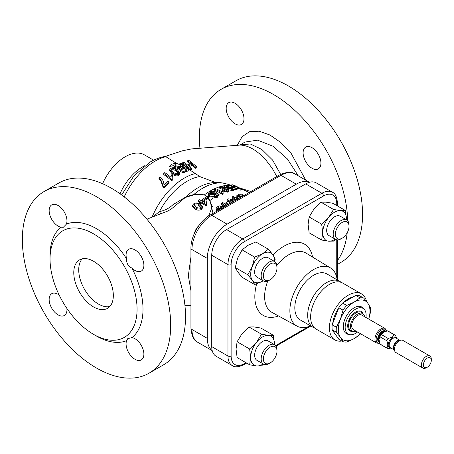 <?xml version="1.0" encoding="UTF-8"?>
<svg xmlns="http://www.w3.org/2000/svg" width="454" height="454" viewBox="0 0 454 454"><rect width="100%" height="100%" fill="white"/><g stroke="black" fill="none" stroke-linecap="round" stroke-linejoin="round"><path stroke-width="0.68" d="M366.543 301.524A26.576 15.345 120 0 0 361.509 293.92L342.719 283.069A26.576 15.345 120 0 0 329.434 284.386A26.576 15.345 120 0 0 312.068 307.801A26.576 15.345 120 0 0 316.143 329.099L334.933 339.95A26.576 15.345 120 0 0 341.856 341.022M186.344 196.661L193.784 194.556A54.741 31.604 120 0 1 202.694 188.211A54.741 31.604 120 0 1 225.916 183.745C220.389 182.213 214.804 182.06 209.181 183.274A52.057 30.055 120 0 0 198.035 187.718A52.057 30.055 120 0 0 186.344 196.661L171.096 209.158L167.815 211.014L146.92 219.191M152.652 216.972L159.473 211.564C164.609 210.628 169.143 208.301 173.088 204.584L186.117 196.826M93.552 261.26A27.972 16.151 -120 0 0 79.563 259.875A27.972 16.151 -120 0 0 75.279 282.292A27.972 16.151 -120 0 0 93.552 306.938A27.972 16.151 -120 0 0 107.541 308.328A27.972 16.151 -120 0 0 111.826 285.912A27.972 16.151 -120 0 0 93.552 261.26M82.259 258.831A27.972 16.151 -120 0 0 80.965 281.701A27.972 16.151 -120 0 0 98.495 304.084A27.972 16.151 -120 0 0 109.789 306.518M134.98 359.284A12.587 7.27 60 0 1 126.615 340.67L127.699 338.678L131.944 337.594A12.587 7.27 60 0 1 134.98 338.729A12.587 7.27 60 0 1 143.209 349.824A12.587 7.27 60 0 1 141.279 359.909A12.587 7.27 60 0 1 134.98 359.284M66.886 308.419A12.587 7.27 60 0 1 64.349 315.496A12.587 7.27 60 0 1 58.055 314.872A12.587 7.27 60 0 1 49.832 303.783A12.587 7.27 60 0 1 51.762 293.693A12.587 7.27 60 0 1 58.055 294.317A12.587 7.27 60 0 1 59.162 295.032M61.097 227.182A12.587 7.27 60 0 1 58.055 226.047A12.587 7.27 60 0 1 49.832 214.952A12.587 7.27 60 0 1 51.762 204.862A12.587 7.27 60 0 1 58.055 205.486A12.587 7.27 60 0 1 66.42 224.106L63.361 227.238L61.097 227.182A65.739 37.954 -120 0 0 50.036 255.551L50.036 258.979A61.54 35.531 -120 0 0 93.552 334.348A61.54 35.531 -120 0 0 137.068 309.225A61.54 35.531 -120 0 0 93.552 233.85A61.54 35.531 -120 0 0 50.036 258.979M134.98 270.459A12.587 7.27 60 0 1 131.944 268.087C128.096 266.214 126.32 263.138 126.615 258.859A12.587 7.27 60 0 1 128.686 249.28A12.587 7.27 60 0 1 134.98 249.904A12.587 7.27 60 0 1 143.209 260.993A12.587 7.27 60 0 1 141.279 271.083A12.587 7.27 60 0 1 134.98 270.459M235.087 123.834A12.587 7.27 60 0 1 226.864 112.74A12.587 7.27 60 0 1 228.793 102.655A12.587 7.27 60 0 1 235.087 103.279A12.587 7.27 60 0 1 243.31 114.374A12.587 7.27 60 0 1 241.38 124.458A12.587 7.27 60 0 1 235.087 123.834M312.017 168.247A12.587 7.27 60 0 1 303.794 157.158A12.587 7.27 60 0 1 305.724 147.068A12.587 7.27 60 0 1 312.017 147.692A12.587 7.27 60 0 1 320.24 158.787A12.587 7.27 60 0 1 318.311 168.871A12.587 7.27 60 0 1 312.017 168.247M195.68 230.746A11.191 6.458 -60 0 1 197.314 227.919M194.443 233.271A9.648 5.573 -60 0 1 198.88 225.581M361.509 293.92A26.576 15.345 120 0 0 348.224 295.236A26.576 15.345 120 0 0 330.864 318.651A26.576 15.345 120 0 0 334.933 339.95M341.153 282.354A26.576 15.345 120 0 0 339.751 281.355A26.576 15.345 120 0 0 326.466 282.672A26.576 15.345 120 0 0 309.106 306.092A26.576 15.345 120 0 0 313.175 327.385A26.576 15.345 120 0 0 314.741 328.1M339.751 281.355L326.897 273.932A26.576 15.345 120 0 0 313.606 275.249A26.576 15.345 120 0 0 296.246 298.67A26.576 15.345 120 0 0 300.321 319.962L313.175 327.385M337.152 279.851A33.568 19.38 120 0 0 330.597 267.996A33.568 19.38 120 0 0 313.606 269.54A33.568 19.38 120 0 0 291.621 299.311A33.568 19.38 120 0 0 297.029 326.137A33.568 19.38 120 0 0 310.576 325.881M335.96 335.2A22.098 12.757 -60 0 1 333.701 331.982M332.742 323.407A22.098 12.757 -60 0 1 338.633 308.221M343.315 302.636A22.098 12.757 -60 0 1 348.224 298.891A22.098 12.757 -60 0 1 353.133 296.967M357.553 332.01A14.823 8.558 -60 0 1 355.641 333.321A14.823 8.558 -60 0 1 349.767 334.632A14.823 8.558 -60 0 1 345.619 323.452A14.823 8.558 -60 0 1 355.641 309.112A14.823 8.558 -60 0 1 364.324 309.424A14.823 8.558 -60 0 1 365.947 317.477M349.767 334.632L348.059 334.286A15.385 8.881 -60 0 1 343.757 322.68A15.385 8.881 -60 0 1 354.16 307.795A15.385 8.881 -60 0 1 363.166 308.118L364.324 309.424M335.898 230.916A9.648 5.573 -60 0 1 343.536 221.79A9.648 5.573 -60 0 1 349.03 226.347A9.648 5.573 -60 0 1 348.513 229.65A9.648 5.573 -60 0 1 342.208 238.163A9.648 5.573 -60 0 1 335.898 230.916M342.208 238.163L341.119 238.793A11.191 6.458 -60 0 1 335.523 239.343A11.191 6.458 -60 0 1 333.804 230.388A11.191 6.458 -60 0 1 346.708 219.963A11.191 6.458 -60 0 1 349.03 225.088L349.03 226.347M346.708 219.963L340.182 216.195A11.191 6.458 120 0 0 327.277 226.62A11.191 6.458 120 0 0 328.997 235.575L335.523 239.343M276.48 354.415A9.648 5.573 -60 0 1 270.175 362.928A9.648 5.573 -60 0 1 263.87 355.681A9.648 5.573 -60 0 1 271.503 346.55A9.648 5.573 -60 0 1 276.997 351.107A9.648 5.573 -60 0 1 276.48 354.415M270.175 362.928L269.086 363.552A11.191 6.458 -60 0 1 263.49 364.108A11.191 6.458 -60 0 1 261.771 355.153A11.191 6.458 -60 0 1 274.681 344.728A11.191 6.458 -60 0 1 276.997 349.852L276.997 351.107M274.681 344.728L268.155 340.96A11.191 6.458 120 0 0 255.244 351.385A11.191 6.458 120 0 0 256.964 360.34L263.49 364.108M267.571 280.657A9.648 5.573 -60 0 1 263.87 272.502A9.648 5.573 -60 0 1 272.78 263.087A9.648 5.573 -60 0 1 276.997 267.934A9.648 5.573 -60 0 1 270.175 279.749A9.648 5.573 -60 0 1 267.571 280.657M270.175 279.749L269.086 280.379A11.191 6.458 -60 0 1 266.061 281.429A11.191 6.458 -60 0 1 263.49 280.935A11.191 6.458 -60 0 1 262.503 269.971A11.191 6.458 -60 0 1 272.105 261.056A11.191 6.458 -60 0 1 274.681 261.549A11.191 6.458 -60 0 1 276.997 266.674L276.997 267.934M274.681 261.549L268.155 257.781A11.191 6.458 120 0 0 265.579 257.287A11.191 6.458 120 0 0 255.977 266.203A11.191 6.458 120 0 0 256.964 277.167L263.49 280.935M231.636 202.62L227.148 199.561L227.148 200.702L230.763 203.125M225.74 206.031L224.611 205.185A59.185 34.169 120 0 0 223.595 205.968L222.579 205.214L222.579 206.383L223.595 207.143A57.771 33.352 -60 0 1 224.611 206.354L224.855 206.536M222.579 205.866A58.044 33.511 120 0 0 221.864 206.428M217.222 210.945L216.002 208.772L216.456 211.206A58.044 33.511 120 0 0 216.002 211.649M242.998 196.06L240.938 194.647A59.446 34.322 120 0 0 239.309 195.067L238.032 196.134A59.446 34.322 120 0 0 236.806 196.576L236.772 197.683L237.856 199.034M236.772 197.683A58.044 33.511 120 0 0 235.819 198.052M232.533 201.803L232.902 201.894M206.048 205.781L206.757 205.231L206.757 204.067L206.048 204.623L206.048 205.781L201.179 202.966L200.163 203.744L199.147 203.244L199.147 202.087L200.163 201.309L198.233 200.458L198.233 201.621L199.21 202.036M201.582 209.39L202.58 207.756L202.58 206.598L201.582 208.227L201.582 209.39C199.164 210.542 196.985 210.384 195.038 208.914L192.57 206.53L192.57 205.367L193.569 203.891L196.1 202.87L200.106 203.863L202.58 206.598M190.935 290.708L188.325 275.777L190.935 257.009M208.63 215.956L212.319 206.547L209.697 200.781L207.96 198.165L206.451 199.317L205.537 198.869M206.905 196.667L204.323 194.897C201.088 194.369 197.518 194.386 193.62 194.942L185.425 197.45M236.443 199.845L232.113 196.905L232.113 198.052L233.702 198.966A58.044 33.511 120 0 0 232.442 199.573M233.299 189.239L237.93 190.005A58.044 33.511 -60 0 1 240.841 190.113L240.841 188.796A59.446 34.322 120 0 0 237.93 188.745L232.681 187.706L231.591 186.673L233.118 186.185A59.298 34.237 -60 0 1 235.059 186.174A52.602 30.373 -120 0 0 231.812 184.767A58.793 33.942 -60 0 1 232.925 184.835A51.739 29.873 60 0 1 239.127 187.803L240.841 188.796M226.16 189.193A56.517 45.088 20.7 0 1 229.542 189.959L232.357 190.691A58.044 33.511 -60 0 1 233.538 190.459L233.538 189.25A59.446 34.322 120 0 0 232.357 189.494L229.542 188.773A57.953 46.234 -159.3 0 0 222.659 187.411A58.237 33.624 60 0 1 226.852 189.585L228.566 190.572A59.446 34.322 120 0 0 227.448 190.975L225.734 189.982A58.538 33.8 -120 0 0 219.537 186.946A58.793 33.942 -60 0 1 220.718 186.526A57.562 45.922 20.7 0 1 230.411 188.325A56.852 32.824 -120 0 0 224.509 185.47A58.793 33.942 -60 0 1 225.621 185.243A56.347 32.535 60 0 1 231.824 188.262L233.538 189.25M219.537 186.946L219.537 188.121A57.119 32.977 60 0 1 225.734 191.145L227.448 192.133A58.044 33.511 -60 0 1 228.566 191.741L228.566 190.572M222.988 192.547L223.34 190.691L222.897 192.002L223.13 192.854A59.446 34.322 120 0 0 222.477 193.183L220.763 192.19A59.355 34.266 -120 0 0 214.566 189.142A58.793 33.942 -60 0 1 215.582 188.637A59.253 34.209 60 0 1 221.745 191.667L222.403 190.175A58.992 34.061 60 0 1 223.34 190.691M214.566 189.142L214.566 190.3A57.953 33.46 60 0 1 220.763 193.336L222.477 194.323A58.044 33.511 -60 0 1 223.13 193.994L223.13 192.854M227.148 199.561A59.446 34.322 -60 0 1 228.056 199.022A59.446 34.322 -60 0 1 228.322 198.869L231.046 199.232A59.446 34.322 120 0 0 229.713 199.976A59.446 34.322 120 0 0 228.799 200.515M188.172 168.933L195.385 173.57A54.219 31.303 120 0 0 184.364 178.064A54.219 31.303 120 0 0 152.028 217.216M195.385 173.57L199.749 176.549L215.412 182.497M195.6 168.275L196.713 167.861L196.713 166.646L195.6 167.061L195.6 168.275L192.354 165.387L189.471 166.482M190.629 170.119L191.741 169.705L191.741 168.496L190.629 168.911L190.629 170.119L182.718 163.798L182.718 162.64L183.83 162.209L187.581 164.938L191.44 163.463L187.684 160.716L187.684 161.874L190.43 163.849M239.088 187.752L250.852 191.531M276.838 176.527L272.224 168.309L265.811 159.956C257.089 150.348 248.571 145.382 240.251 145.064L191.684 148.901L182.831 150.688L165.222 156.42M121.661 194.953L133.907 175.84L150.376 161.936C155.132 159.161 160.12 157.311 165.33 156.397L176.328 163.27L179.773 164.649M169.575 166.363C172.957 166.062 175.062 165.125 175.891 163.548C172.838 163.497 170.732 164.433 169.575 166.363L169.881 166.374M166.198 156.613A54.219 31.303 120 0 0 155.047 161.136A54.219 31.303 120 0 0 124.214 196.894M185.368 172.021A55.967 32.313 -60 0 1 188.802 170.704L188.802 169.49A57.42 33.153 120 0 0 185.368 170.829C183.864 171.646 182.27 171.459 180.584 170.278L180.584 171.447C182.264 172.639 183.864 172.832 185.368 172.021L185.368 170.829M180.584 170.278L179.693 168.803L179.693 169.961L180.584 171.447M179.693 168.803L180.556 167.566L177.639 167.174A59.44 47.034 -156.2 0 0 174.154 166.34L174.154 167.486A58.044 45.928 23.8 0 1 177.639 168.326L179.693 168.729M174.154 166.34A59.298 34.232 -60 0 1 175.431 165.676A59.429 46.989 24.1 0 1 178.093 166.334L182.179 166.737A58.725 33.902 -60 0 1 183.325 166.289A58.589 33.829 -120 0 0 179.773 163.763L179.773 164.927A57.17 33.006 60 0 1 182.298 166.692M178.757 175.55L179.756 174.041L179.756 172.861L178.757 174.37L178.757 175.55C176.3 176.345 174.12 175.789 172.214 173.899L169.745 170.783L169.745 169.637L170.744 168.201L173.275 167.639L177.287 169.546L179.756 172.861M171.657 179.568A58.089 33.539 -120 0 0 163.746 173.428L163.746 174.603A56.654 32.711 60 0 1 171.657 180.783A55.967 32.313 -60 0 1 172.31 180.238L172.31 179.024A57.42 33.153 120 0 0 171.657 179.568L171.657 180.783M172.117 178.257L172.52 175.607L172.077 177.684L172.31 179.024M163.951 188.081A56.007 32.336 -60 0 1 169.019 182.934L169.019 181.702A57.454 33.17 120 0 0 163.951 186.781L163.951 188.081A53.129 30.673 60 0 0 163.128 187.337L160.778 180.788L158.979 178.938L158.979 177.724A59.298 34.232 -60 0 1 159.995 176.754C162.43 178.774 163.752 181.452 163.951 184.789A57.817 33.38 -60 0 1 168.008 180.806A57.193 33.017 60 0 1 169.019 181.702M231.812 185.641A56.92 32.864 120 0 0 226.223 185.482M224.509 185.68A56.92 32.864 120 0 0 210.384 190.879A56.92 32.864 120 0 0 204.402 194.845L207.007 196.588M153.662 160.194L144.434 154.859A38.465 22.206 120 0 0 125.202 156.766A38.465 22.206 120 0 0 102.61 183.722M298.289 175.863L287.286 158.826L272.865 146.177L257.622 140.15L244.888 142.079L240.251 144.883L250.296 143.969L261.839 149.451L272.633 160.114L280.64 174.393M237.289 145.303L242.09 136.711L249.507 131.7L259.143 131.212L269.937 135.003L280.878 142.545L291.048 153.202L305.712 180.147M148.969 373.233L163.803 364.67A104.902 60.564 -120 0 0 179.886 280.612A104.902 60.564 -120 0 0 111.355 188.172A104.902 60.564 -120 0 0 58.907 182.973L44.066 191.543A104.902 60.564 -120 0 0 27.989 275.601A104.902 60.564 -120 0 0 96.52 368.041A104.902 60.564 -120 0 0 148.969 373.233A104.902 60.564 -120 0 0 165.046 289.175A104.902 60.564 -120 0 0 96.52 196.735A104.902 60.564 -120 0 0 44.066 191.543M347.702 220.792A104.902 60.564 -120 0 0 273.552 94.528A104.902 60.564 -120 0 0 221.104 89.33A104.902 60.564 -120 0 0 199.947 148.265M337.407 264.444L340.835 262.457A104.902 60.564 -120 0 0 356.918 178.399A104.902 60.564 -120 0 0 288.386 85.959A104.902 60.564 -120 0 0 235.938 80.767L221.104 89.33M376.684 343.054A8.393 4.846 120 0 1 375.396 336.329A8.393 4.846 120 0 1 380.878 328.934A8.393 4.846 120 0 1 385.077 328.52L361.815 315.087A8.393 4.846 120 0 0 357.616 315.507A8.393 4.846 120 0 0 352.134 322.902A8.393 4.846 120 0 0 353.422 329.627L376.684 343.054L379.76 343.445M383.84 331.908L381.292 334.496L388.119 338.44L392.233 337.203L394.373 334.825L387.546 330.887L383.431 332.118M388.119 338.44A7.695 4.444 120 0 0 386.797 340.727L379.97 336.789L378.999 339.393L379.97 344.013L386.797 347.951C388.074 346.283 388.074 343.877 386.797 340.727M386.797 347.951A7.695 4.444 120 0 0 387.398 348.434A7.695 4.444 120 0 0 388.119 348.717L390.945 348.059M429.853 355.987L402.885 340.415A6.992 4.035 120 0 0 401.149 340.12A6.992 4.035 120 0 0 399.384 340.761A6.992 4.035 120 0 0 394.764 351.175A6.992 4.035 120 0 0 395.888 352.531L422.856 368.098A6.992 4.035 -60 0 1 421.789 362.496A6.992 4.035 -60 0 1 426.357 356.333A6.992 4.035 -60 0 1 429.853 355.987A6.992 4.035 -60 0 1 431.3 359.188L431.3 360.328A5.596 3.229 120 0 0 427.345 358.047A5.596 3.229 120 0 0 423.389 364.897A5.596 3.229 120 0 0 427.345 367.178L426.357 367.751A6.992 4.035 -60 0 1 422.856 368.098M356.271 331.267A10.141 5.857 -60 0 1 353.212 331.431A10.141 5.857 -60 0 1 350.834 323.583A10.141 5.857 -60 0 1 357.616 314.077A10.141 5.857 -60 0 1 363.279 314.003A10.141 5.857 -60 0 1 364.658 316.733M96.52 336.062L93.552 334.348L96.52 336.062A65.739 37.954 -120 0 0 126.615 340.67M131.944 337.594A65.739 37.954 -120 0 0 131.944 268.087M126.615 258.859A65.739 37.954 -120 0 0 96.52 228.714A65.739 37.954 -120 0 0 66.42 224.106M426.357 367.751L427.345 367.178A5.596 3.229 120 0 0 431.3 360.328M396.541 338.366L395.695 335.591A7.695 4.444 120 0 0 395.094 335.109A7.695 4.444 120 0 0 394.373 334.825M395.094 335.109L388.266 331.17A7.695 4.444 120 0 0 387.546 330.887M379.97 344.013A7.695 4.444 120 0 0 380.577 344.495L387.398 348.434M381.292 334.496A7.695 4.444 120 0 0 379.97 336.789M309.339 182.309A27.972 16.151 120 0 0 296.297 184.176L227.068 224.145A27.972 16.151 120 0 0 207.291 258.405L207.291 338.344A27.972 16.151 120 0 0 212.194 350.567M337.407 260.63A104.902 60.564 -120 0 0 347.219 232.732M234.519 187.899A57.976 33.471 -60 0 1 235.972 187.928A51.018 29.453 60 0 1 236.551 188.234M210.35 193.563L213.845 193.325L213.845 192.178L210.35 192.411L210.35 193.563L209.964 193.881M235.972 186.634A59.372 34.277 120 0 0 234.06 186.645L233.095 186.946L233.765 187.547L236.92 188.217A59.446 34.322 -60 0 1 238.81 188.206L238.01 187.746A52.602 30.373 -120 0 0 235.972 186.634L235.972 187.928M234.06 186.645L234.06 187.706M210.35 192.411L209.691 193.313L210.548 194.261L213.84 194.028L214.549 193.012L213.845 192.178M218.385 194.443L217.256 196.236L212.943 196.639A59.434 30.73 -64.7 0 1 213.857 195.861L215.031 196.077L216.41 195.663L217.04 194.976L216.972 194.335L215.349 192.927L214.47 194.698L209.566 194.999L208.318 193.54L209.356 192.082C211.723 190.924 213.919 190.935 215.939 192.11L218.045 193.688L218.397 195.805M215.349 192.927L215.423 194.471M217.04 194.976L216.972 194.335A59.446 34.322 120 0 1 218.045 193.688M181.401 169.433L182.116 169.024A57.085 32.96 -60 0 1 184.239 168.173A57.17 33.006 60 0 1 185.811 169.461M226.421 205.026A57.771 33.352 -60 0 1 227.817 204.062L227.948 204.754M237.998 197.144L239.309 196.247A58.044 33.511 -60 0 1 240.938 195.839L242.09 196.588M241.613 196.23A58.044 33.511 120 0 0 238.588 197.053M217.551 209.124L219.884 208.074L221.212 208.641M219.884 208.074A58.044 33.511 120 0 0 217.999 209.748M240.938 194.647L240.938 195.839M239.309 195.067L239.309 196.247M217.256 196.236L217.256 197.382L218.385 195.583M222.477 193.183L222.477 194.323M227.448 190.975L227.448 192.133M232.357 189.494L232.357 190.691M236.687 188.768L236.687 190.016M232.113 196.905A59.446 34.322 -60 0 1 233.231 196.4L234.888 197.359A59.446 34.322 120 0 0 233.77 197.859M233.702 198.966L235.569 200.356M193.62 194.942A9.091 3.501 85.5 0 0 193.784 194.556L204.402 194.845A9.091 6.753 117.4 0 1 204.323 194.897M231.812 184.767L231.812 186.083A51.018 29.453 60 0 1 232.3 186.271M232.681 187.706L232.681 188.756M231.591 186.673L231.722 188.206M224.509 185.47L224.509 186.679A55.388 31.979 60 0 1 226.132 187.354M209.566 194.999L209.566 196.151L213.215 196.406M208.318 193.54L208.738 195.583M214.47 194.698L214.47 195.844L215.349 194.074L216.972 195.475M212.943 196.639L212.943 197.791L213.312 197.927L217.256 197.382M160.744 213.806A5.596 0.289 59.8 0 0 159.473 211.564A52.21 30.14 -60 0 1 187.088 181.277A52.21 30.14 -60 0 1 199.749 176.549M184.239 166.993A58.509 33.778 120 0 0 182.116 167.855L181.112 168.78L181.674 169.7L184.415 170.051A57.749 33.341 -60 0 1 186.77 169.087A58.589 33.829 -120 0 0 184.239 166.993L184.239 168.173M182.116 167.855L182.116 169.024M190.629 168.911L182.718 162.64M195.6 167.061L192.354 164.2L188.495 165.67L191.741 168.496M192.354 164.2L192.354 165.387M179.546 167.56L179.546 168.718M179.773 163.763A59.298 34.232 -60 0 1 180.272 163.582L183.166 164.938A58.299 33.658 60 0 1 188.802 169.49M180.272 163.582L180.891 163.344L183.166 164.938M178.757 174.37C176.322 175.165 174.137 174.62 172.214 172.736L172.214 173.899M172.214 172.736L169.751 169.637M163.746 173.428A59.298 34.232 -60 0 1 164.762 172.605A58.379 33.704 60 0 1 170.925 177.219L171.584 174.847A58.816 33.959 60 0 1 172.52 175.607M163.951 186.781A54.65 31.553 -120 0 0 163.128 186.044L160.778 179.568L160.778 180.788M160.778 179.568L158.979 177.724M163.128 186.044L163.128 187.337M187.684 160.716L188.802 160.285L196.713 166.646M209.623 200.651A9.091 6.299 142.8 0 0 209.981 200.498L213.022 213.369M208.732 215.502L209.243 215.571M228.135 204.646L227.817 202.904A59.185 34.169 120 0 0 225.621 204.436L226.881 205.367M227.817 202.904L227.817 204.062M231.046 199.232L235.552 200.362M238.032 196.134L239.315 197.745M236.579 195.89L238.31 194.567A59.446 34.322 -60 0 1 241.142 193.875L243.809 195.595M216.002 208.772L217.001 206.962L219.532 205.878L221.013 206.054L223.538 207.495M222.528 208.341L219.986 206.911L217.914 207.489L217.914 208.675M217.914 207.489L217.534 209.09L218.47 210.225M217.392 208.568L217.534 209.09A59.446 34.322 120 0 0 216.501 210.066M222.579 205.214A59.389 34.288 -60 0 1 223.595 204.431L221.666 203.273L221.666 204.431L222.766 205.066M224.611 205.185L224.611 206.354M221.666 203.273A59.446 34.322 -60 0 1 222.681 202.524L224.611 203.681A59.389 34.288 -60 0 1 228.056 201.343L229.071 202.092L229.406 203.908M234.309 201.077L230.269 200.123L232.766 201.973M242.799 194.834A59.446 34.322 120 0 0 241.681 195.078M238.651 198.574L236.806 196.576M206.048 204.623L201.179 201.809L200.163 202.586L200.163 203.744M200.163 202.586L199.147 202.087M201.179 201.809L201.179 202.966M198.233 200.458L199.249 199.681L201.179 200.537L204.623 197.904L205.639 198.392L206.757 204.067M205.537 197.711L207.268 196.389L207.773 197.149L206.451 198.16L205.537 197.711L205.537 198.347M207.376 196.31L207.909 197.042A59.298 34.237 120 0 1 209.39 195.907A58.816 33.959 60 0 0 208.482 195.464A59.19 34.175 -60 0 0 207.376 196.31L207.268 196.389M209.39 195.907L209.39 197.064A57.896 33.426 -60 0 0 208.119 198.046L209.981 200.498A58.044 33.511 120 0 1 213.312 197.927M201.582 208.227C199.187 209.385 197.002 209.226 195.038 207.756L195.038 208.914M195.038 207.756L192.57 205.367M206.451 198.16L206.451 199.317M221.013 206.054A59.446 34.322 120 0 0 219.986 206.911M234.888 197.359L237.453 199.266M224.338 203.477A59.446 34.322 120 0 0 223.323 204.232M223.595 205.968L223.595 207.143M200.679 207.637L201.19 206.485L199.096 204.646C197.779 203.642 196.242 203.523 194.482 204.283L193.96 205.157L196.054 206.979C197.371 208.063 198.914 208.278 200.679 207.637M205.043 202.597L204.385 199.351L202.189 201.031L205.043 202.597M194.482 204.283L194.482 205.446C196.242 204.686 197.779 204.805 199.096 205.804L201.19 207.643M199.096 204.646L199.096 205.804M203.091 201.502L204.385 200.509L204.782 202.45M204.385 199.351L204.385 200.509M178.388 172.702L176.271 170.131C174.989 168.809 173.445 168.372 171.657 168.809L171.141 169.66L173.229 172.043C174.518 173.417 176.061 173.927 177.855 173.564L178.365 172.906M171.657 168.809L171.657 169.955C173.451 169.518 174.989 169.966 176.271 171.289L178.365 173.627M176.271 170.131L176.271 171.289M268.348 249.201L255.835 241.976L247.924 245.319L242.13 249.887L237.641 258.105L235.274 267.548L237.641 271.81L242.13 277.298L254.649 284.522L262.56 281.179A16.787 9.693 -60 0 1 252.282 280.26A16.787 9.693 -60 0 1 252.282 266.555A16.787 9.693 -60 0 1 262.56 253.769L268.348 249.201L272.837 254.688A16.787 9.693 -60 0 1 274.409 261.396M254.649 284.522L252.282 280.26L247.793 274.772L252.282 266.555L254.649 257.112L262.56 253.769A16.787 9.693 -60 0 1 272.837 254.688L275.203 258.95L274.755 261.595M263.224 280.782L262.56 281.179A16.787 9.693 120 0 0 263.218 280.776M242.13 249.887L254.649 257.112M235.274 267.548L247.793 274.772M250.687 357.502L249.632 348.978L256.623 342.208A16.787 9.693 -60 0 1 268.49 335.358L273.365 335.273L274.426 343.797A16.787 9.693 120 0 0 268.49 335.358L261.498 334.212L256.623 342.208A16.787 9.693 -60 0 0 250.687 357.502A16.787 9.693 -60 0 0 256.623 365.947L249.632 364.8L250.687 357.502M274.415 344.575L274.426 343.797A16.787 9.693 -60 0 1 274.409 344.569M263.218 363.949A16.787 9.693 -60 0 1 256.623 365.947L261.498 365.862L263.57 364.153M249.632 364.8L237.113 357.576L236.052 349.052L237.113 341.749L241.988 333.758L248.979 326.988L253.854 326.903L260.851 328.049L273.365 335.273M237.113 341.749L249.632 348.978M248.979 326.988L261.498 334.212M321.665 224.214L328.656 217.443L333.531 209.453L340.523 210.594L345.398 210.508L332.878 203.284L325.887 202.143L321.012 202.223L314.02 208.993L309.146 216.989L321.665 224.214L322.72 232.737A16.787 9.693 -60 0 1 328.656 217.443A16.787 9.693 -60 0 1 340.523 210.594A16.787 9.693 -60 0 1 346.459 219.032L346.447 219.81M345.398 210.508L346.459 219.032A16.787 9.693 -60 0 1 346.442 219.81M335.251 239.19A16.787 9.693 -60 0 1 328.656 241.182L321.665 240.041L322.72 232.737A16.787 9.693 120 0 0 328.656 241.182L333.531 241.097L335.602 239.389M309.146 216.989L308.084 224.287L309.146 232.811L321.665 240.041M321.012 202.223L333.531 209.453M360.334 333.616A22.377 12.922 -60 0 1 354.16 338.633A22.377 12.922 -60 0 1 340.455 337.407A22.377 12.922 -60 0 1 340.455 319.134A22.377 12.922 -60 0 1 354.16 302.086A22.377 12.922 -60 0 1 367.859 303.312A22.377 12.922 -60 0 1 368.727 319.083M368.744 319.094L370.407 312.585A24.266 14.012 -60 0 0 370.407 307.585L367.859 303.312L363.773 298.147A24.266 14.012 -60 0 0 360.022 297.813L354.16 302.086L346.748 305.474A24.266 14.012 120 0 0 343.003 310.139L340.455 319.134L336.363 327.243A24.266 14.012 -60 0 0 336.363 332.243L340.455 337.407L343.003 341.68A24.266 14.012 -60 0 0 346.748 342.015L354.16 338.633L360.022 334.354A24.266 14.012 -60 0 0 360.572 333.752M363.773 298.147L359.596 295.736A24.266 14.012 120 0 0 355.845 295.401L342.577 303.062L346.748 305.474M342.577 303.062A24.266 14.012 120 0 0 338.826 307.727L332.192 324.831L336.363 327.243M343.003 310.139L338.826 307.727M332.192 324.831A24.266 14.012 120 0 0 332.192 329.831L338.826 339.274L343.003 341.68M336.363 332.243L332.192 329.831M360.022 297.813L355.845 295.401M246.653 363.081L243.912 364.664C238.543 367.155 234.673 367.468 232.306 365.595L216.087 356.231A20.98 12.11 -60 0 1 211.74 346.623L211.74 255.262A20.98 12.11 -60 0 1 226.574 229.571L305.695 183.887A20.98 12.11 -60 0 1 316.183 182.849L332.407 192.212A20.98 12.11 -60 0 0 321.914 193.251L305.695 183.887M330.597 267.996L306.098 253.145A34.181 19.732 120 0 0 288.795 254.717A34.181 19.732 120 0 0 276.883 265.215M267.764 281.015A34.181 19.732 120 0 0 271.918 312.346L297.029 326.137M273.024 254.955A41.172 23.773 -60 0 1 283.937 246.199A41.172 23.773 -60 0 1 312.545 257.055M220.763 193.336A58.044 33.511 120 0 0 218.431 194.607A58.044 33.511 120 0 0 218.397 194.624M248.979 192.609L247.453 191.73A58.044 33.511 120 0 0 240.841 189.352M229.542 189.959A58.044 33.511 120 0 0 228.158 190.339M225.734 191.145A58.044 33.511 120 0 0 223.118 192.207M120.043 193.779A38.465 22.206 -60 0 1 142.63 166.828A38.465 22.206 -60 0 1 144.571 165.789M386.848 331.006A7.814 4.512 120 0 0 381.678 329.865A7.814 4.512 120 0 0 376.241 338.241A7.814 4.512 120 0 0 379.726 343.349M385.832 331.221A6.475 3.74 120 0 0 382.24 331.289A6.475 3.74 120 0 0 377.921 337.333A6.475 3.74 120 0 0 379.402 342.361M385.423 331.329A6.152 3.553 120 0 0 382.597 331.755A6.152 3.553 120 0 0 378.647 336.959A6.152 3.553 120 0 0 379.289 341.953M384.839 331.505A6.152 3.553 120 0 0 383.17 332.084A6.152 3.553 120 0 0 379.152 341.357M390.729 347.934A6.004 3.467 -60 0 1 388.284 343.854A6.004 3.467 -60 0 1 392.438 337.56A6.004 3.467 -60 0 1 396.325 338.247M399.872 340.296L395.933 338.02A5.596 3.229 120 0 0 393.136 338.298A5.596 3.229 120 0 0 389.481 343.224A5.596 3.229 120 0 0 390.344 347.707L394.282 349.983M394.242 349.898A5.596 3.229 -60 0 1 393.868 345.329A5.596 3.229 -60 0 1 397.409 340.761A5.596 3.229 -60 0 1 399.781 340.307M401.149 340.12L399.361 340.364A5.783 3.337 120 0 0 397.903 340.892A5.783 3.337 120 0 0 394.083 349.506L394.764 351.175M353.212 331.431L351.475 330.875A10.527 6.078 -60 0 1 349.007 322.726A10.527 6.078 -60 0 1 356.049 312.857A10.527 6.078 -60 0 1 361.923 312.778L363.279 314.003M353.025 331.375A11.219 6.475 -60 0 1 347.821 324.196A11.219 6.475 -60 0 1 355.641 312.057A11.219 6.475 -60 0 1 363.126 313.873M383.062 332.356A6.316 3.649 120 0 0 378.999 339.393M296.297 184.176L280.969 175.323A3.496 2.02 -120 0 0 279.221 175.148C286.429 171.794 291.672 171.391 294.958 173.939A27.972 16.151 120 0 0 280.969 175.323L211.74 215.292L227.068 224.145M190.935 328.066A3.496 2.02 0 0 0 191.957 329.496A27.972 16.151 120 0 0 197.751 342.299C193.926 340.767 191.65 336.022 190.935 328.066L190.935 248.128C190.754 236.211 199.584 220.922 209.992 215.122A3.496 2.02 60 0 1 211.74 215.292A27.972 16.151 120 0 0 191.957 249.552L191.957 329.496L207.291 338.344M207.291 258.405L191.957 249.552A3.496 2.02 0 0 1 190.935 248.128M234.457 187.877A59.446 34.322 120 0 0 233.299 188.018M239.127 187.803A59.446 34.322 120 0 0 238.01 187.746M231.824 188.262A59.446 34.322 120 0 0 229.542 188.773M226.852 189.585A59.446 34.322 120 0 0 225.734 189.982M223.118 191.06A59.446 34.322 120 0 0 220.763 192.19M214.401 196.014A59.446 34.322 120 0 0 213.312 196.781M237.93 188.745L237.93 190.005M177.639 167.174L177.639 168.326M244.377 241.676A2.236 1.294 -120 0 0 242.794 238.935L321.914 193.251A2.236 1.294 -120 0 1 323.498 195.992L244.377 241.676A18.745 10.822 120 0 0 231.126 264.631L231.126 355.993A18.745 10.822 120 0 0 244.377 363.643L246 362.706M232.306 365.595A20.98 12.11 -60 0 1 227.959 355.993L227.959 264.631A20.98 12.11 -60 0 1 242.794 238.935L226.574 229.571M211.74 255.262L227.959 264.631A2.236 1.294 0 0 0 231.126 264.631M211.74 346.623L227.959 355.993A2.236 1.294 0 0 0 231.126 355.993M243.912 364.664A2.236 1.294 -120 0 0 244.377 363.643M336.749 205.52L336.749 203.647A2.236 1.294 0 0 0 337.407 202.734C336.879 196.832 335.211 193.33 332.407 192.212M336.749 203.647A18.745 10.822 120 0 0 323.498 195.992M275.686 345.568L308.334 326.715M336.749 277.496L336.749 239.797M278.529 315.973A41.172 23.773 -60 0 1 256.652 283.846M225.916 183.745L231.812 185.448M385.077 328.52L386.95 330.989M294.958 173.939L309.418 182.287M197.751 342.299L212.211 350.653M209.992 215.122L279.221 175.148M240.251 144.883L239.451 145.104M247.453 191.73A58.044 58.044 0 0 0 238.935 187.695M190.935 305.275L184.954 305.656M310.831 326.029L276.072 346.101M337.407 202.734L337.407 205.895M337.407 239.865L337.407 280.005"/></g></svg>
